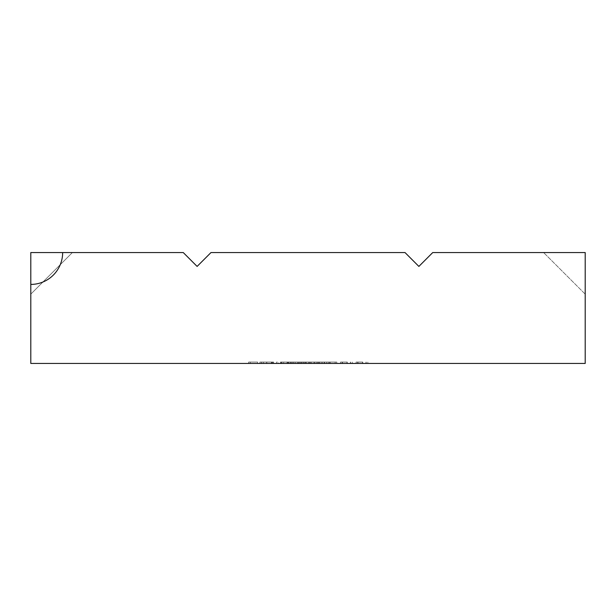 <?xml version="1.0" encoding="UTF-8"?>
<svg xmlns="http://www.w3.org/2000/svg" width="616" height="616" viewBox="0 0 616 616"><rect width="100%" height="100%" fill="white"/><g stroke="black" fill="none" stroke-linecap="round" stroke-linejoin="round"><path stroke-width="0.46" stroke-dasharray="3.08 2.31" d="M405.02 252.56L210.98 252.56L197.12 266.42L183.26 252.56L62.655 252.56A31.855 31.855 0 0 1 30.8 284.415L30.8 363.44L585.2 363.44L585.2 252.56L432.74 252.56L418.88 266.42L405.02 252.56M30.8 284.415L30.8 294.14L72.38 252.56L30.8 294.14L72.38 252.56L30.8 294.14L72.38 252.56L30.8 294.14L72.38 252.56L30.8 294.14L72.38 252.56L30.8 294.14L72.38 252.56L30.8 294.14L72.38 252.56L30.8 294.14L72.38 252.56L30.8 294.14L72.38 252.56L30.8 294.14L72.38 252.56L30.8 294.14L72.38 252.56L30.8 294.14L72.38 252.56L30.8 294.14L72.38 252.56L30.8 294.14L72.38 252.56L30.8 294.14L72.38 252.56L30.8 294.14L72.38 252.56L30.8 294.14L72.38 252.56L30.8 294.14L72.38 252.56L30.8 294.14L72.38 252.56L30.8 294.14L72.38 252.56L30.8 294.14L72.38 252.56L30.8 294.14L72.38 252.56L30.8 294.14L72.38 252.56L30.8 294.14L72.38 252.56L30.8 294.14L72.38 252.56L30.8 294.14L72.38 252.56L30.8 294.14L72.38 252.56L30.8 294.14L72.38 252.56L30.8 294.14L72.38 252.56L30.8 294.14L72.38 252.56L30.8 294.14L72.38 252.56L30.8 294.14L72.38 252.56L30.8 294.14L72.38 252.56L30.8 294.14L72.38 252.56L30.8 294.14L72.38 252.56L30.8 294.14L72.38 252.56L30.8 294.14L72.38 252.56L30.8 294.14L72.38 252.56L30.8 294.14L72.38 252.56L30.8 294.14L72.38 252.56L30.8 294.14L72.38 252.56L30.8 294.14L72.38 252.56L30.8 294.14L72.38 252.56L30.8 294.14L72.38 252.56L30.8 294.14L72.38 252.56L30.8 294.14L72.38 252.56L30.8 294.14L72.38 252.56L30.8 294.14L72.38 252.56L30.8 294.14L72.38 252.56L30.8 294.14L72.38 252.56L30.8 294.14L30.8 252.56L72.38 252.56L30.8 252.56L72.38 252.56L30.8 252.56L72.38 252.56L30.8 252.56L72.38 252.56L30.8 252.56L72.38 252.56L30.8 252.56L72.38 252.56L30.8 252.56L72.38 252.56L30.8 252.56L72.38 252.56L30.8 252.56L72.38 252.56L30.8 252.56L72.38 252.56L30.8 252.56L72.38 252.56L30.8 252.56L72.38 252.56L30.8 252.56L72.38 252.56L30.8 252.56L72.38 252.56L30.8 252.56L72.38 252.56L30.8 252.56L72.38 252.56L30.8 252.56L72.38 252.56L30.8 252.56L72.38 252.56L30.8 252.56L72.38 252.56L30.8 252.56L72.38 252.56L30.8 252.56L72.38 252.56L30.8 252.56L72.38 252.56L30.8 252.56L72.38 252.56L30.8 252.56L72.38 252.56L30.8 252.56L72.38 252.56L30.8 252.56L72.38 252.56L30.8 252.56L72.38 252.56L30.8 252.56L72.38 252.56L30.8 252.56L72.38 252.56L30.8 252.56L72.38 252.56L30.8 252.56L72.38 252.56L30.8 252.56L72.38 252.56L30.8 252.56L72.38 252.56L30.8 252.56L72.38 252.56L30.8 252.56L72.38 252.56L30.8 252.56L72.38 252.56L30.8 252.56L72.38 252.56L30.8 252.56L72.38 252.56L30.8 252.56L72.38 252.56L30.8 252.56L72.38 252.56L30.8 252.56L72.38 252.56L30.8 252.56L72.38 252.56L30.8 252.56L72.38 252.56L30.8 252.56L72.38 252.56L30.8 252.56L72.38 252.56L30.8 252.56L72.38 252.56L30.8 252.56L72.38 252.56L30.8 252.56L72.38 252.56L30.8 252.56L30.8 294.14L30.8 252.56L30.8 294.14L30.8 252.56L30.8 294.14L30.8 252.56L30.8 294.14L30.8 252.56L30.8 294.14L30.8 252.56L30.8 294.14L30.8 252.56L30.8 294.14L30.8 252.56L30.8 294.14L30.8 252.56L30.8 294.14L30.8 252.56L30.8 294.14L30.8 252.56L30.8 294.14L30.8 252.56L30.8 294.14L30.8 252.56L30.8 294.14L30.8 252.56L30.8 294.14L30.8 252.56L30.8 294.14L30.8 252.56L30.8 294.14L30.8 252.56L30.8 294.14L30.8 252.56L30.8 294.14L30.8 252.56L30.8 294.14L30.8 252.56L30.8 294.14L30.8 252.56L30.8 294.14L30.8 252.56L30.8 294.14L30.8 252.56L30.8 294.14L30.8 252.56L30.8 294.14L30.8 252.56L30.8 294.14L30.8 252.56L30.8 294.14L30.8 252.56L30.8 294.14L30.8 252.56L30.8 294.14L30.8 252.56L30.8 294.14L30.8 252.56L30.8 294.14L30.8 252.56L30.8 294.14L30.8 252.56L30.8 294.14L30.8 252.56L30.8 294.14L30.8 252.56L30.8 294.14L30.8 252.56L30.8 294.14L30.8 252.56L30.8 294.14L30.8 252.56L30.8 294.14L30.8 252.56L30.8 294.14L30.8 252.56L30.8 294.14L30.8 252.56L30.8 294.14L30.8 252.56L30.8 294.14L30.8 252.56L30.8 294.14L30.8 252.56L30.8 294.14L30.8 252.56L30.8 294.14L30.8 252.56L30.8 294.14L30.8 252.56L30.8 294.14L30.8 252.56L30.8 294.14L30.8 252.56L30.8 294.14L30.8 252.56L30.8 294.14L30.8 252.56L30.8 294.14L30.8 252.56L30.8 294.14L30.8 252.56L30.8 294.14L30.8 252.56L30.8 294.14L30.8 252.56L30.8 294.14L30.8 252.56L30.8 294.14L30.8 252.56L30.8 294.14L30.8 252.56L30.8 294.14L30.8 252.56L30.8 294.14L30.8 252.56L30.8 294.14L30.8 252.56L30.8 294.14L30.8 252.56L30.8 294.14L30.8 252.56L30.8 294.14L30.8 252.56L30.8 294.14L30.8 252.56L30.8 294.14L30.8 252.56L30.8 294.14L30.8 252.56L30.8 294.14L30.8 252.56L30.8 294.14L30.8 252.56L30.8 294.14L30.8 252.56L30.8 294.14L30.8 252.56L30.8 294.14L30.8 252.56L30.8 294.14L30.8 252.56L30.8 294.14L30.8 252.56L30.8 294.14L30.8 252.56L30.8 294.14L30.8 252.56L30.8 294.14L30.8 252.56L30.8 294.14L30.8 252.56L30.8 294.14L30.8 252.56L30.8 294.14L30.8 252.56L30.8 294.14L30.8 252.56L30.8 294.14L30.8 252.56L30.8 294.14L30.8 252.56L30.8 294.14L30.8 252.56L30.8 294.14L30.8 252.56L30.8 294.14L30.8 252.56L30.8 294.14L30.8 252.56L30.8 294.14L30.8 252.56L30.8 294.14L30.8 252.56L30.8 294.14L30.8 252.56L30.8 294.14L30.8 252.56L30.8 294.14L30.8 252.56L30.8 294.14L30.8 252.56L30.8 294.14L30.8 252.56L30.8 294.14L30.8 252.56L30.8 294.14L30.8 252.56L30.8 294.14L30.8 252.56L30.8 294.14L30.8 252.56L30.8 294.14L30.8 252.56L30.8 294.14L30.8 252.56L30.8 294.14L30.8 252.56L62.655 252.56M321.167 363.44L308.708 363.44L321.167 363.44L321.167 362.054L314.838 362.054L314.868 363.44L319.404 363.44L299.422 363.44L314.868 363.44L314.838 362.054L319.404 362.054L319.404 363.44L319.404 362.054L317.756 362.054L317.756 363.44L317.756 362.054L314.576 362.054L314.576 363.44M278.263 363.44L276.615 363.44L278.263 363.44L278.263 362.054L278.263 363.44M288.542 362.054L281.558 362.054L294.017 362.054L294.017 363.44L295.657 363.44L281.558 363.44L294.017 363.44L288.611 363.44L294.017 363.44L294.017 362.054L295.657 362.054L295.657 363.44L295.657 362.054L294.017 362.054L294.017 363.44L294.017 362.054L288.542 362.054L288.542 363.44M329.675 362.054L322.692 362.054L335.15 362.054L335.15 363.44L336.798 363.44L322.692 363.44L335.15 363.44L329.752 363.44L335.15 363.44L335.15 362.054L336.798 362.054L336.798 363.44L336.798 362.054L335.15 362.054L335.15 363.44L335.15 362.054L329.675 362.054L329.675 363.44M347.301 362.054L340.556 362.054L342.203 362.054L342.203 363.44L340.556 363.44L352.314 363.44L342.203 363.44L342.203 362.054L342.203 363.44L342.203 362.054L347.301 362.054L347.301 363.44M362.816 362.054L356.071 362.054L357.719 362.054L357.719 363.44L356.071 363.44L367.829 363.44L357.719 363.44L357.719 362.054L357.719 363.44L357.719 362.054L362.816 362.054L362.816 363.44M291.075 363.44L280.496 363.44L291.075 363.44L291.075 362.054L287.095 362.054L287.095 363.44M261.577 363.44L273.566 363.44L261.577 363.44L261.577 362.054L266.459 362.054L266.459 363.44M292.854 363.44L324.632 363.44L290.629 363.44L292.854 363.44L292.854 362.054L298.136 362.054L298.136 363.44M328.451 363.44L325.633 363.44L330.099 363.44L328.451 363.44L328.451 362.054L328.451 363.44M307.061 363.44L294.602 363.44L307.061 363.44L307.061 362.054L300.731 362.054L300.731 363.44L300.731 362.054L294.602 362.054L294.602 363.44M250.289 363.44L257.58 363.44L250.289 363.44L257.58 363.44L250.289 363.44L250.289 362.054L250.289 363.44L250.289 362.054L257.58 362.054L257.58 363.44L257.58 362.054L250.289 362.054L250.289 363.44M585.2 252.56L543.62 252.56L585.2 252.56L543.62 252.56L585.2 252.56L543.62 252.56L585.2 252.56L543.62 252.56L585.2 252.56L543.62 252.56L585.2 252.56L543.62 252.56L585.2 252.56L543.62 252.56L585.2 252.56L543.62 252.56L585.2 252.56L543.62 252.56L585.2 252.56L543.62 252.56L585.2 252.56L543.62 252.56L585.2 252.56L543.62 252.56L585.2 252.56L543.62 252.56L585.2 252.56L543.62 252.56L585.2 252.56L543.62 252.56L585.2 252.56L543.62 252.56L585.2 252.56L543.62 252.56L585.2 252.56L543.62 252.56L585.2 252.56L543.62 252.56L585.2 252.56L543.62 252.56L585.2 252.56L543.62 252.56L585.2 252.56L543.62 252.56L585.2 252.56L543.62 252.56L585.2 252.56L543.62 252.56L585.2 252.56L543.62 252.56L585.2 252.56L543.62 252.56L585.2 252.56L543.62 252.56L585.2 252.56L543.62 252.56L585.2 252.56L543.62 252.56L585.2 252.56L543.62 252.56L585.2 252.56L543.62 252.56L585.2 252.56L543.62 252.56L585.2 252.56L543.62 252.56L585.2 252.56L543.62 252.56L585.2 252.56L543.62 252.56L585.2 252.56L543.62 252.56L585.2 252.56L543.62 252.56L585.2 252.56L543.62 252.56L585.2 252.56L543.62 252.56L585.2 252.56L543.62 252.56L585.2 252.56L543.62 252.56L585.2 252.56L543.62 252.56L585.2 252.56L543.62 252.56L585.2 252.56L543.62 252.56L585.2 252.56L543.62 252.56L585.2 252.56L543.62 252.56L585.2 252.56L543.62 252.56L585.2 252.56L543.62 252.56L585.2 252.56L543.62 252.56L585.2 252.56L543.62 252.56L585.2 252.56L543.62 252.56L585.2 252.56L543.62 252.56L585.2 252.56L543.62 252.56L585.2 252.56L543.62 252.56L585.2 252.56L543.62 252.56L585.2 252.56L543.62 252.56L585.2 252.56L543.62 252.56L585.2 252.56L543.62 252.56L585.2 252.56L543.62 252.56L585.2 252.56L543.62 252.56L585.2 252.56L543.62 252.56L585.2 252.56L543.62 252.56L585.2 252.56L543.62 252.56L585.2 252.56L543.62 252.56L585.2 252.56L543.62 252.56L585.2 252.56L543.62 252.56L585.2 252.56L543.62 252.56L585.2 252.56L543.62 252.56L585.2 252.56L543.62 252.56L585.2 252.56L543.62 252.56L585.2 252.56L543.62 252.56L585.2 252.56L543.62 252.56L585.2 252.56L543.62 252.56L585.2 252.56L543.62 252.56L585.2 252.56L543.62 252.56L585.2 252.56L543.62 252.56L585.2 252.56L543.62 252.56L585.2 252.56L543.62 252.56L585.2 252.56L543.62 252.56L585.2 252.56L543.62 252.56L585.2 252.56L543.62 252.56L585.2 252.56L543.62 252.56L585.2 252.56L543.62 252.56L585.2 252.56L543.62 252.56L585.2 252.56L543.62 252.56L585.2 252.56L543.62 252.56L585.2 252.56L543.62 252.56L585.2 252.56L543.62 252.56L585.2 252.56L543.62 252.56L585.2 252.56L543.62 252.56L585.2 252.56L543.62 252.56L585.2 252.56L543.62 252.56L585.2 252.56L543.62 252.56L585.2 252.56L543.62 252.56L585.2 252.56L543.62 252.56L585.2 252.56L543.62 252.56L585.2 252.56L543.62 252.56L585.2 252.56L543.62 252.56L585.2 252.56L543.62 252.56L585.2 252.56L543.62 252.56L585.2 252.56L585.2 294.14L585.2 252.56M298.136 362.054L324.632 362.054L322.707 362.054L322.692 363.44L322.707 362.054L317.602 362.054L317.602 363.44M329.729 362.054L329.729 363.44M329.737 362.054L335.15 362.054L324.339 362.054L329.737 362.054L329.752 363.44L324.339 363.44L329.737 363.44L329.737 362.054M335.15 362.054L335.15 363.44M324.339 362.054L324.339 363.44M340.556 362.054L340.556 363.44L340.556 362.054M352.314 362.054L352.314 363.44M350.666 362.054L350.666 363.44L350.666 362.054M350.473 362.054L350.473 363.44M347.016 362.054L347.016 363.44M342.457 362.054L342.457 363.44M356.071 362.054L356.071 363.44L356.071 362.054M367.829 362.054L367.829 363.44M366.181 362.054L366.181 363.44L366.181 362.054M365.989 362.054L365.989 363.44M362.531 362.054L362.531 363.44M357.973 362.054L357.973 363.44M287.095 362.054L282.844 362.054L282.844 363.44M282.844 362.054L281.204 362.054L281.204 363.44M281.204 362.054L287.179 362.054L287.179 363.44M287.179 362.054L292.723 362.054L292.723 363.44M292.723 362.054L284.423 362.054L284.423 363.44M284.423 362.054L292.954 362.054L292.954 363.44L292.954 362.054L280.496 362.054L280.496 363.44M280.496 362.054L287.61 362.054L287.61 363.44M287.61 362.054L291.075 362.054M314.576 362.054L299.422 362.054L299.422 363.44L299.422 362.054L301.062 362.054L301.062 363.44L301.062 362.054L302.926 362.054L302.926 363.44M302.926 362.054L305.682 362.054L305.682 363.44M305.682 362.054L309.948 362.054L309.948 363.44M309.948 362.054L314.868 362.054L308.708 362.054L308.708 363.44M310.233 362.054L310.233 363.44M308.585 362.054L308.585 363.44L308.585 362.054M305.397 362.054L305.397 363.44M301.062 362.054L301.062 363.44M281.558 362.054L281.558 363.44M288.588 362.054L288.588 363.44L283.198 363.44L288.596 363.44L288.611 362.054L294.017 362.054L283.198 362.054L288.596 362.054L288.596 363.44M294.017 362.054L294.017 363.44M283.198 362.054L283.198 363.44M276.615 362.054L276.615 363.44L276.615 362.054L278.263 362.054L276.615 362.054M266.459 362.054L271.394 362.054L271.394 363.44M271.394 362.054L272.857 362.054L272.857 363.44M272.857 362.054L266.666 362.054L266.666 363.44M266.666 362.054L259.929 362.054L259.929 363.44M259.929 362.054L261.469 362.054L261.469 363.44M261.469 362.054L266.705 362.054L266.705 363.44M266.705 362.054L272.103 362.054L272.103 363.44M272.103 362.054L273.566 362.054L273.566 363.44M273.566 362.054L261.577 362.054M261.746 362.054L271.918 362.054L261.746 362.054L261.746 363.44L271.918 363.44L261.746 363.44M271.918 362.054L271.918 363.44M263.34 362.054L263.34 363.44M266.79 362.054L266.79 363.44M317.602 362.054L305.467 362.054L305.467 363.44L305.467 362.054L297.42 362.054L297.42 363.44M324.632 362.054L324.632 363.44L324.632 362.054M309.786 362.054L309.786 363.44L309.786 362.054L306.614 362.054L306.614 363.44L306.614 362.054L309.786 362.054M317.841 362.054L317.841 363.44M321.205 362.054L321.205 363.44L321.205 362.054M297.42 362.054L294.055 362.054L294.055 363.44L294.055 362.054L298.737 362.054L298.737 363.44L298.737 362.054L299.522 362.054L299.522 363.44M299.522 362.054L301.925 362.054L301.925 363.44M301.925 362.054L305.89 362.054L305.89 363.44M305.89 362.054L311.534 362.054L311.534 363.44M311.534 362.054L316.701 362.054L316.701 363.44L316.701 362.054L310.749 362.054L310.749 363.44M310.749 362.054L307.623 362.054L307.623 363.44M307.623 362.054L305.413 362.054L305.413 363.44L296.25 363.44L305.413 363.44L305.413 362.054L303.965 362.054L303.965 363.44M303.965 362.054L303.488 362.054L303.488 363.44L303.488 362.054L316.701 362.054L316.701 363.44L316.701 362.054L303.488 362.054L303.488 363.44L303.542 362.054L303.542 363.44L303.542 362.054L290.629 362.054L290.629 363.44L290.629 362.054L292.854 362.054M325.633 362.054L330.099 362.054L325.633 362.054L325.633 363.44M326.703 362.054L326.703 363.44M330.099 362.054L330.099 363.44L330.099 362.054M308.708 362.054L314.838 362.054L314.838 363.44M314.838 362.054L321.167 362.054M319.519 362.054L314.892 362.054L319.519 362.054L319.519 363.44L310.349 363.44L319.519 363.44M310.349 362.054L314.892 362.054L310.349 362.054L310.349 363.44M314.892 362.054L314.892 363.44L314.892 362.054M318.826 362.054L318.826 363.44M294.602 362.054L307.061 362.054M305.413 362.054L300.785 362.054L305.413 362.054M296.25 362.054L300.785 362.054L296.25 362.054L296.25 363.44M300.785 362.054L300.785 363.44L300.785 362.054M304.72 362.054L304.72 363.44M248.641 362.054L248.641 363.44L248.641 362.054L257.58 362.054L257.58 363.44L257.58 362.054L248.641 362.054M342.203 362.054L342.203 363.44M357.719 362.054L357.719 363.44M289.012 362.054L289.012 363.44M319.404 362.054L319.404 363.44M313.937 362.054L313.937 363.44M291.237 362.054L291.237 363.44M585.2 294.14L543.62 252.56L585.2 294.14"/><path stroke-width="0.92" d="M405.02 252.56L210.98 252.56L197.12 266.42L183.26 252.56L30.8 252.56L62.655 252.56L30.8 252.56L62.655 252.56L30.8 252.56L62.655 252.56L30.8 252.56L62.655 252.56L30.8 252.56L62.655 252.56L30.8 252.56L62.655 252.56L30.8 252.56L62.655 252.56L30.8 252.56L62.655 252.56L30.8 252.56L62.655 252.56L30.8 252.56L62.655 252.56L30.8 252.56L62.655 252.56L30.8 252.56L62.655 252.56L30.8 252.56L62.655 252.56L30.8 252.56L62.655 252.56L30.8 252.56L62.655 252.56L30.8 252.56L62.655 252.56L30.8 252.56L62.655 252.56L30.8 252.56L62.655 252.56L30.8 252.56L62.655 252.56L30.8 252.56L62.655 252.56L30.8 252.56L62.655 252.56L30.8 252.56L62.655 252.56L30.8 252.56L62.655 252.56L30.8 252.56L62.655 252.56L30.8 252.56L62.655 252.56L30.8 252.56L62.655 252.56L30.8 252.56L62.655 252.56L30.8 252.56L62.655 252.56L30.8 252.56L62.655 252.56L30.8 252.56L62.655 252.56L30.8 252.56L62.655 252.56L30.8 252.56L62.655 252.56L30.8 252.56L62.655 252.56L30.8 252.56L62.655 252.56L30.8 252.56L62.655 252.56L30.8 252.56L62.655 252.56L30.8 252.56L62.655 252.56L30.8 252.56L62.655 252.56L30.8 252.56L62.655 252.56L30.8 252.56L62.655 252.56L30.8 252.56L62.655 252.56L30.8 252.56L62.655 252.56L30.8 252.56L62.655 252.56L30.8 252.56L62.655 252.56L30.8 252.56L62.655 252.56L30.8 252.56L62.655 252.56L30.8 252.56L62.655 252.56L30.8 252.56L62.655 252.56L30.8 252.56L62.655 252.56L30.8 252.56L30.8 363.44L585.2 363.44L585.2 252.56L432.74 252.56L418.88 266.42L405.02 252.56M30.8 284.415A31.855 31.855 0 0 0 62.655 252.56"/></g></svg>
